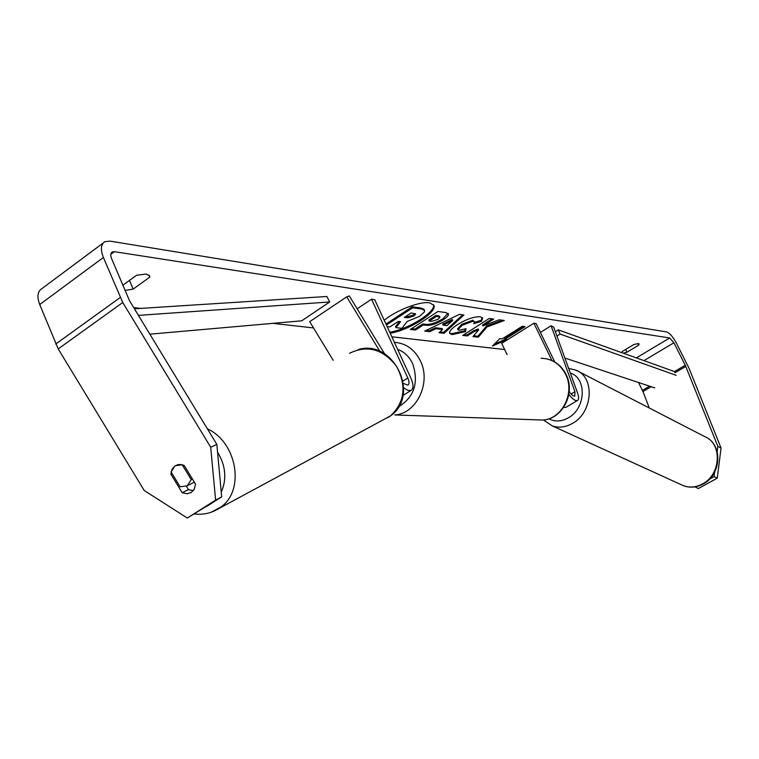 <?xml version="1.0" encoding="UTF-8"?>
<svg xmlns="http://www.w3.org/2000/svg" width="759" height="759" viewBox="0 0 759 759"><rect width="100%" height="100%" fill="white"/><g stroke="black" fill="none" stroke-linecap="round" stroke-linejoin="round"><path stroke-width="1.14" d="M333.201 360.297L309.71 321.674L346.73 296.845L379.936 351.417M403.722 387.821L407.754 390.325L410.97 390.468C413.693 388.769 413.683 384.69 410.932 378.219L374.718 299.682L371.54 299.207L407.82 377.991C409.424 381.768 409.433 384.139 407.849 385.126L403.446 383.437M357.147 308.78L371.54 299.207M384.538 353.789L349.32 295.925L346.73 296.845M540.408 332.404L551.091 325.763L553.719 327.195L577.571 393.01C578.994 397.185 578.918 399.699 577.333 400.562C575.161 401.046 572.343 398.959 568.87 394.3M563.766 407.27L565.806 407.431L577.333 400.562M545.133 419.736L542.856 420.04C562.229 419.044 575.36 392.726 565.54 374.187C560.019 363.855 551.85 358.542 541.034 358.267M551.091 325.763L574.942 391.71L574.81 396.103C573.301 396.35 571.432 394.803 569.212 391.473M554.782 362.005L536.11 323.552L533.862 323.22L551.983 360.553M507.097 354.624L501.708 343.343L533.862 323.22M390.192 333.229C409.177 330.279 437.971 311.883 433.768 305.184L429.566 302.832C420.334 300.991 395.79 310.412 384.225 320.298M216.846 444.394L221.685 496.908L215.622 500.105L210.708 447.25L216.846 444.394L129.466 300.63L111.639 258.724C110.321 255.299 110.539 253.041 112.304 251.941L114.4 251.684L669.685 337.964L673.907 342.783L685.273 365.24L717.853 446.358L721.05 448L717.274 478.151L714.058 476.605L714.608 472.174M133.707 307.613L140.728 308.41M272.927 323.353L313.524 327.945M391.834 336.797L504.678 349.548M486.993 326.949L504.318 320.497L499.175 319.795L482.933 325.943L493.72 319.055L489.28 318.457L462.724 335.421L467.259 335.943L474.062 331.598L478.673 329.899L472.961 336.588L478.284 337.195L486.993 326.949L486.557 326.028L502.192 320.213M442.554 329.501L435.818 328.713L429.784 331.664L424.727 331.085L459.385 314.368L463.92 314.985L444.11 333.296L439.034 332.717L442.554 329.501L442.108 328.552L435.372 327.755L435.818 328.713M122.797 285.251L136.611 275.242L146.221 274.027L149.675 275.963L149.836 277.082L133.157 289.113L124.998 290.469M623.158 353.153L626.962 352.214L638.708 345.165L639.097 343.96L638.385 343.58L633.898 344.491L622.105 351.597L621.697 352.631M507.23 339.539L492.449 346.028L499.792 338.618L502.135 338.903L522.325 326.247L525.067 326.636L504.915 339.254L507.23 339.539M443.275 319.757L443.199 319.805C436.387 323.96 430.562 325.782 425.723 325.25L423.256 324.956L415.448 330.032L410.391 329.453L437.99 311.475L445.628 312.518L448.36 313.828C448.958 315.146 447.26 317.129 443.275 319.757L442.744 318.846C435.932 323.002 430.106 324.814 425.268 324.283L422.801 323.979L423.256 324.956M465.514 331.645L452.165 334.615L449.698 333.372C448.939 331.493 451.472 328.6 457.298 324.7L457.373 324.653C466.415 319.178 474.014 316.55 480.181 316.797L482.686 318.03L481.51 321.313L473.787 323.638L474.451 321.731L473.331 321.161L462.184 325.25L457.971 329.786L459.034 330.326L466.017 328.704L465.514 331.645L465.068 330.715L451.728 333.685L449.565 332.869M638.708 345.165L637.902 343.552M149.836 277.082L148.982 275.062M210.708 447.25L122.749 302.518L103.395 257.491C100.34 249.521 100.852 244.256 104.932 241.704L109.941 241.115L666.63 331.93C669.685 333.011 672.948 336.759 676.44 343.172L689.03 368.267L721.05 448M215.622 500.105L187.302 518.027L144.248 490.542L58.215 348.922L39.724 304.549C36.83 296.684 37.533 291.39 41.83 288.657L103.395 242.842M638.537 382.498L642.968 391.54L649.287 408M694.912 486.87L698.394 488.53L717.274 478.151M695.13 487.031L695.661 486.737M709.618 479.043L714.058 476.605M717.179 451.709L717.853 446.358M187.302 518.027L221.685 496.908M193.298 490.646L188.431 489.612L186.401 486.263M175.092 465.808L171.97 469.385L170.889 474.119L182.188 492.733L187.188 493.777L191.154 492.525L194.209 489.318L195.537 484.157L184.181 465.466L181.486 464.584L178.118 464.584L174.902 465.931L171.107 471.956L180.139 486.823L187.236 485.788L191.249 479.66L182.179 464.736L175.092 465.808M172.084 473.55L170.889 474.119M188.431 489.612L182.188 492.733M133.157 289.113L129.485 280.413M626.962 352.214L625.606 349.482M389.737 332.243C408.152 329.378 436.226 311.835 433.484 304.71M387.147 326.626L389.822 326.93L398.276 321.389L400.572 321.664L395.961 327.632L395.505 326.645L399.452 321.531M385.961 324.055L412.184 306.788L421.084 308.012L424.177 309.425L424.528 311.826L419.642 316.304L407.175 321.474L401.976 328.315L395.961 327.632M412.184 306.788L412.659 307.793L421.549 309.008L424.642 310.422M386.416 325.051L412.659 307.793M523.568 326.417L504.498 338.372L504.915 339.254M505.333 339.311L494.327 344.131M435.372 327.755L429.338 330.715L429.784 331.664M429.338 330.715L426.245 330.355M462.629 314.814L443.664 332.357L444.11 333.296M443.664 332.357L439.907 331.93M452.715 320.421L452.269 319.473L442.658 324.178L443.104 325.137L446.966 325.611L452.715 320.421L443.104 325.137M422.801 323.979L414.993 329.064L415.448 330.032M414.993 329.064L411.596 328.675M448.028 313.382L442.82 318.789M439.954 317.167L439.499 316.19L436.046 315.364L428.759 320.108L429.214 321.076L431.567 321.37L438.038 319.359L439.954 317.167L436.501 316.342L429.214 321.076M436.046 315.364L436.501 316.342M473.635 335.801L477.857 336.284L478.284 337.195M477.857 336.284L486.557 326.028M463.882 334.681L466.823 335.023L473.625 330.677L478.236 328.979L478.673 329.899M473.625 330.677L474.062 331.598M466.823 335.023L467.259 335.943M492.164 318.846L482.496 325.013L482.933 325.943M482.373 317.613L481.073 320.383L481.51 321.313M481.073 320.383L474.47 322.366M474.451 321.731L472.885 320.222L461.814 324.264L457.535 328.856L457.971 329.786M465.371 328.951L465.068 330.715M413.911 316L415.695 313.932L411.112 312.955L404.357 317.395L407.811 317.822L413.911 316L413.446 315.013L415.145 313.543M405.553 316.607L407.346 316.826L413.446 315.013M192.444 479.071L191.249 479.66M134.438 308.809L326.844 296.484L329.738 301.959L301.684 320.82L149.855 334.178M138.432 315.383L329.738 301.959M555.341 331.692L558.301 329.861L674.466 371.578L674.998 372.745L685.804 366.407M556.926 336.047L560.104 334.074L558.301 329.861M676.165 375.326L560.104 334.074M654.723 387.877L564.895 358.039M403.076 380.999L407.82 377.991M571.11 394.006L574.942 391.71M704.57 436.529C722.473 443.161 721.192 474.669 702.407 483.976C696.041 487.344 689.76 487.933 683.565 485.76L552.201 425.846C558.804 428.123 565.578 427.298 572.514 423.37C592.988 412.441 595.132 377.09 576.005 370.183L704.57 436.529C723.033 443.702 721.762 474.802 703.043 484.062C696.553 487.477 690.064 488.046 683.565 485.76M570.341 373.067C587.087 378.02 585.863 408.456 568.349 417.829C561.48 421.653 555 421.966 548.909 418.778M110.814 254.331L114.4 251.684M636.346 357.887L669.685 337.964M642.968 391.54L651.203 386.711M642.456 390.382L649.609 386.179M674.466 371.578L685.273 365.24M643.955 360.62L673.907 342.783M58.215 348.922L122.749 302.518M55.739 344.026L120.188 297.528M39.724 304.549L103.395 257.491M421.084 308.012L421.549 309.008M442.744 318.846L443.199 319.805M425.268 324.283L425.723 325.25M438.36 315.678L438.816 316.645M451.728 333.685L452.165 334.615M472.885 320.222L473.331 321.161M461.814 324.264L462.259 325.203M461.738 324.311L462.184 325.25M413.532 314.957L413.997 315.953M407.346 316.826L407.811 317.822M207.378 428.816C236.979 442.222 245.119 490.115 221.03 506.946L211.154 512.249M207.16 506.101L213.687 501.965M221.248 492.174C226.969 479.09 225.736 465.722 217.548 452.079M388.105 417.554L390.439 415.941C404.813 402.279 406.824 385.705 396.473 366.189C382.84 348.979 367.195 344.681 349.557 353.296M394.395 342.347C405.904 343.172 414.585 349.368 420.41 360.933C431.425 382.707 416.549 413.759 394.822 414.945L542.894 420.04C562.77 418.968 575.806 392.839 566.053 374.434C561.793 366.104 555.351 360.904 546.717 358.836M398.674 406.758C414.3 396.995 418.959 382.621 412.649 363.637C409.253 356.578 404.243 351.815 397.621 349.358M536.48 419.812L542.894 420.04M403.01 395.467L410.97 390.468M576.005 370.183L568.652 368.39M543.767 420.192L552.201 425.846M112.304 251.941L111.639 252.424M358.276 349.567C393.333 338.656 420.884 395.069 390.439 415.941L218.099 508.947C210.907 513.245 203.089 514.934 194.646 514.023M194.342 482.193L187.625 485.523"/></g></svg>

